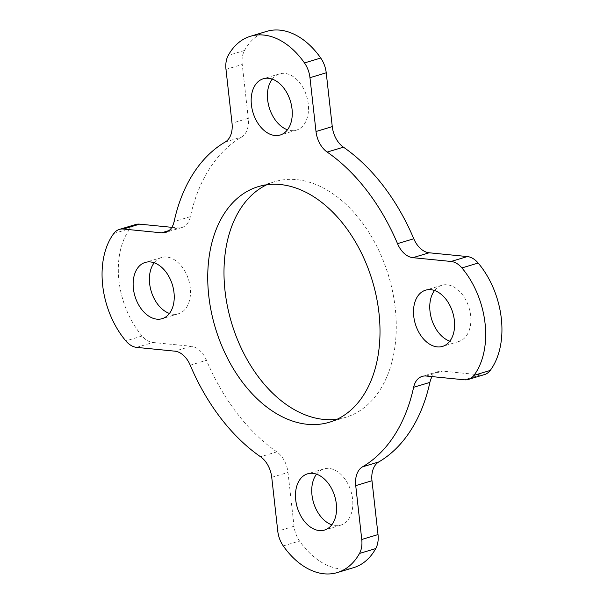 <?xml version="1.0" encoding="UTF-8"?>
<svg xmlns="http://www.w3.org/2000/svg" width="604" height="604" viewBox="0 0 604 604"><rect width="100%" height="100%" fill="white"/><g stroke="black" fill="none" stroke-linecap="round" stroke-linejoin="round"><path stroke-width="0.45" stroke-dasharray="3.02 2.27" d="M272.208 79.124A29.362 19.554 73.2 0 1 279.501 73.884A29.362 19.554 73.2 0 1 284.763 73.394A29.362 19.554 73.2 0 1 307.663 100.166A29.362 19.554 73.2 0 1 296.451 130.117A29.362 19.554 73.2 0 1 291.181 130.607A29.362 19.554 73.2 0 1 287.481 129.785M154.186 262.778A29.362 19.554 73.2 0 1 161.472 257.538A29.362 19.554 73.2 0 1 166.742 257.047A29.362 19.554 73.2 0 1 189.641 283.82A29.362 19.554 73.2 0 1 178.422 313.77A29.362 19.554 73.2 0 1 173.159 314.261A29.362 19.554 73.2 0 1 169.452 313.438M434.548 290.509A29.362 19.554 73.2 0 1 441.841 285.277A29.362 19.554 73.2 0 1 447.103 284.786A29.362 19.554 73.2 0 1 470.003 311.558A29.362 19.554 73.2 0 1 458.783 341.502A29.362 19.554 73.2 0 1 453.521 341.992A29.362 19.554 73.2 0 1 449.814 341.169M316.519 474.163A29.362 19.554 73.2 0 1 323.812 468.93A29.362 19.554 73.2 0 1 329.074 468.44A29.362 19.554 73.2 0 1 351.973 495.212A29.362 19.554 73.2 0 1 340.762 525.155A29.362 19.554 73.2 0 1 335.492 525.646A29.362 19.554 73.2 0 1 331.792 524.823M266.681 184.786A123.057 81.955 73.2 0 1 274.624 181.706A123.057 81.955 73.2 0 1 296.685 179.652A123.057 81.955 73.2 0 1 392.645 291.838A123.057 81.955 73.2 0 1 345.639 417.341A123.057 81.955 73.2 0 1 337.319 419.161M353.574 567.669A73.764 49.128 73.2 0 1 340.346 568.9A73.764 49.128 73.2 0 1 299.524 541.01A22.197 14.783 73.2 0 1 294.035 526.258L287.995 472.434A22.197 14.783 -106.8 0 0 276.813 451.868A177.591 118.278 73.2 0 1 206.485 360.294A22.197 14.783 -106.8 0 0 191.106 346.266L152.903 342.483A22.197 14.783 73.2 0 1 142.091 336.013A73.764 49.128 73.2 0 1 130.041 228.599A22.197 14.783 73.2 0 1 135.651 224.514M171.861 227.331L177.833 227.927A22.197 14.783 -106.8 0 0 181.812 227.549A22.197 14.783 -106.8 0 0 190.373 216.655A177.591 118.278 73.2 0 1 241.509 137.093A22.197 14.783 -106.8 0 0 248.274 118.308L242.242 64.477A22.197 14.783 73.2 0 1 244.499 50.494A73.764 49.128 73.2 0 1 266.689 31.378M484.612 374.533A22.197 14.783 73.2 0 1 480.633 374.903L442.43 371.12A22.197 14.783 -106.8 0 0 438.451 371.49A22.197 14.783 -106.8 0 0 432.139 376.617M283.261 545.91L299.524 541.01M225.247 141.993L241.509 137.093M190.373 216.655L174.111 221.555M225.979 69.377L242.242 64.477M248.274 118.308L232.019 123.208M244.499 50.494L228.244 55.394M480.633 374.903L464.37 379.803M426.167 376.02L442.43 371.12M271.74 477.334L287.995 472.434M294.035 526.258L277.772 531.158M276.813 451.868L260.558 456.767M190.222 365.193L206.485 360.294M191.106 346.266L174.843 351.166M136.64 347.383L152.903 342.483M142.091 336.013L125.836 340.913M113.786 233.499L130.041 228.599M169.075 230.562L177.833 227.927M279.501 73.884L263.238 78.784M161.472 257.538L145.217 262.438M441.841 285.277L425.578 290.177M323.812 468.93L307.549 473.83M274.624 181.706L258.361 186.606M345.639 417.341L329.376 422.241M340.762 525.155L324.499 530.063M458.783 341.502L442.528 346.409M178.422 313.77L162.159 318.67M296.451 130.117L280.188 135.017M438.451 371.49L422.188 376.39M181.812 227.549L165.549 232.457"/><path stroke-width="0.91" d="M274.926 135.507A29.362 19.554 73.2 0 1 252.027 108.735A29.362 19.554 73.2 0 1 263.238 78.784A29.362 19.554 73.2 0 1 268.508 78.294A29.362 19.554 73.2 0 1 291.407 105.066A29.362 19.554 73.2 0 1 280.188 135.017A29.362 19.554 73.2 0 1 274.926 135.507M287.481 129.785A29.362 19.554 73.2 0 1 269.248 107.648A29.362 19.554 73.2 0 1 272.208 79.124M156.897 319.161A29.362 19.554 73.2 0 1 133.997 292.389A29.362 19.554 73.2 0 1 145.217 262.438A29.362 19.554 73.2 0 1 150.479 261.955A29.362 19.554 73.2 0 1 173.378 288.72A29.362 19.554 73.2 0 1 162.159 318.67A29.362 19.554 73.2 0 1 156.897 319.161M169.452 313.438A29.362 19.554 73.2 0 1 151.219 291.302A29.362 19.554 73.2 0 1 154.186 262.778M437.258 346.892A29.362 19.554 73.2 0 1 414.359 320.128A29.362 19.554 73.2 0 1 425.578 290.177A29.362 19.554 73.2 0 1 430.841 289.686A29.362 19.554 73.2 0 1 453.74 316.458A29.362 19.554 73.2 0 1 442.528 346.409A29.362 19.554 73.2 0 1 437.258 346.892M449.814 341.169A29.362 19.554 73.2 0 1 431.588 319.033A29.362 19.554 73.2 0 1 434.548 290.509M319.237 530.554A29.362 19.554 73.2 0 1 296.337 503.781A29.362 19.554 73.2 0 1 307.549 473.83A29.362 19.554 73.2 0 1 312.819 473.34A29.362 19.554 73.2 0 1 335.718 500.112A29.362 19.554 73.2 0 1 324.499 530.063A29.362 19.554 73.2 0 1 319.237 530.554M331.792 524.823A29.362 19.554 73.2 0 1 313.559 502.687A29.362 19.554 73.2 0 1 316.519 474.163M307.315 424.295A123.057 81.955 73.2 0 1 211.355 312.109A123.057 81.955 73.2 0 1 258.361 186.606A123.057 81.955 73.2 0 1 280.422 184.552A123.057 81.955 73.2 0 1 376.383 296.738A123.057 81.955 73.2 0 1 329.376 422.241A123.057 81.955 73.2 0 1 307.315 424.295M337.319 419.161A123.057 81.955 73.2 0 1 323.578 419.395A123.057 81.955 73.2 0 1 229.007 313.423A123.057 81.955 73.2 0 1 266.681 184.786M432.139 376.617A22.197 14.783 -106.8 0 0 429.889 382.392A177.591 118.278 73.2 0 1 378.753 461.954A22.197 14.783 -106.8 0 0 371.981 480.739L378.021 534.57A22.197 14.783 73.2 0 1 375.756 548.553L359.501 553.453A73.764 49.128 73.2 0 1 337.311 572.569A73.764 49.128 73.2 0 1 324.084 573.8A73.764 49.128 73.2 0 1 283.261 545.91A22.197 14.783 -106.8 0 1 277.772 531.158L271.74 477.334A22.197 14.783 73.2 0 0 260.558 456.767A177.591 118.278 73.2 0 1 190.222 365.193A22.197 14.783 73.2 0 0 174.843 351.166L136.64 347.383A22.197 14.783 -106.8 0 1 125.836 340.913A73.764 49.128 73.2 0 1 113.786 233.499A22.197 14.783 -106.8 0 1 119.388 229.414A22.197 14.783 -106.8 0 1 123.367 229.044L161.57 232.827L169.075 230.562M161.57 232.827A22.197 14.783 73.2 0 0 165.549 232.457A22.197 14.783 73.2 0 0 174.111 221.555A177.591 118.278 73.2 0 1 225.247 141.993A22.197 14.783 73.2 0 0 232.019 123.208L225.979 69.377A22.197 14.783 -106.8 0 1 228.244 55.394A73.764 49.128 73.2 0 1 250.426 36.278L266.689 31.378A73.764 49.128 73.2 0 1 320.739 58.037A22.197 14.783 73.2 0 1 326.228 72.79L332.26 126.613A22.197 14.783 -106.8 0 0 343.442 147.172A177.591 118.278 73.2 0 1 413.778 238.754A22.197 14.783 -106.8 0 0 429.157 252.782L467.36 256.564A22.197 14.783 73.2 0 1 478.164 263.034A73.764 49.128 73.2 0 1 490.214 370.448A22.197 14.783 73.2 0 1 484.612 374.533L468.349 379.433A22.197 14.783 -106.8 0 0 473.959 375.348L490.214 370.448M375.756 548.553A73.764 49.128 73.2 0 1 353.574 567.669L337.311 572.569M119.388 229.414L135.651 224.514A22.197 14.783 73.2 0 1 139.63 224.144L171.861 227.331M250.426 36.278A73.764 49.128 73.2 0 1 304.476 62.937L320.739 58.037M359.501 553.453A22.197 14.783 -106.8 0 0 361.758 539.47L378.021 534.57M371.981 480.739L355.726 485.639L361.758 539.47M355.726 485.639A22.197 14.783 73.2 0 1 362.491 466.854L378.753 461.954M429.889 382.392L413.627 387.292A177.591 118.278 73.2 0 1 362.491 466.854M413.627 387.292A22.197 14.783 73.2 0 1 422.188 376.39A22.197 14.783 73.2 0 1 426.167 376.02L464.37 379.803A22.197 14.783 -106.8 0 0 468.349 379.433M478.164 263.034L461.909 267.934A73.764 49.128 73.2 0 1 473.959 375.348M461.909 267.934A22.197 14.783 -106.8 0 0 451.097 261.464L467.36 256.564M429.157 252.782L412.894 257.682L451.097 261.464M412.894 257.682A22.197 14.783 73.2 0 1 397.515 243.654L413.778 238.754M343.442 147.172L327.187 152.08A177.591 118.278 73.2 0 1 397.515 243.654M327.187 152.08A22.197 14.783 73.2 0 1 316.005 131.513L332.26 126.613M326.228 72.79L309.965 77.69L316.005 131.513M309.965 77.69A22.197 14.783 -106.8 0 0 304.476 62.937M139.63 224.144L123.367 229.044"/></g></svg>
